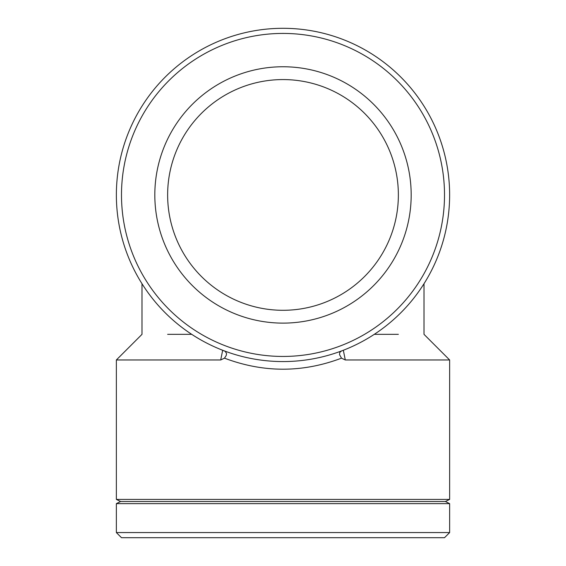 <?xml version="1.0" encoding="UTF-8"?>
<svg xmlns="http://www.w3.org/2000/svg" width="566" height="566" viewBox="0 0 566 566"><rect width="100%" height="100%" fill="white"/><g stroke="black" fill="none" stroke-linecap="round" stroke-linejoin="round"><path stroke-width="0.85" d="M222.671 350.269L220.705 359.969L224.483 358.158L226.223 355.483L226.57 353.651L225.318 351.387L220.705 349.491M345.295 349.491L341.517 350.962L339.784 352.37L339.501 354.578L341.517 358.158C302.506 372.874 263.494 372.874 224.483 358.158M341.517 358.158L345.295 359.969L343.329 350.269M398.365 334.336L374.296 334.336M423.998 283.743L423.998 334.336L449.637 359.969L345.295 359.969M220.705 359.969L116.363 359.969L116.363 499.403L449.637 499.403L449.637 359.969M191.704 334.336L167.635 334.336M283 79.573A115.365 115.365 0 0 0 167.635 194.937A115.365 115.365 0 0 0 283 310.295A115.365 115.365 0 0 0 398.365 194.937A115.365 115.365 0 0 0 283 79.573M449.637 532.571L116.363 532.571L121.492 537.7L444.508 537.7L449.637 532.571L449.637 503.634L116.363 503.634L116.363 532.571M449.637 499.403L445.407 501.518L120.593 501.518L116.363 499.403M283 361.568A166.637 166.637 0 0 0 427.309 111.615A166.637 166.637 0 0 0 138.691 111.615A166.637 166.637 0 0 0 283 361.568M283 356.446A161.508 161.508 0 0 1 143.127 114.183A161.508 161.508 0 0 1 422.873 114.183A161.508 161.508 0 0 1 283 356.446M283 323.115A128.178 128.178 0 0 0 394.007 130.845A128.178 128.178 0 0 0 171.993 130.845A128.178 128.178 0 0 0 283 323.115M142.002 283.743L142.002 334.336L116.363 359.969M120.593 501.518L116.363 503.634M445.407 501.518L449.637 503.634"/></g></svg>
